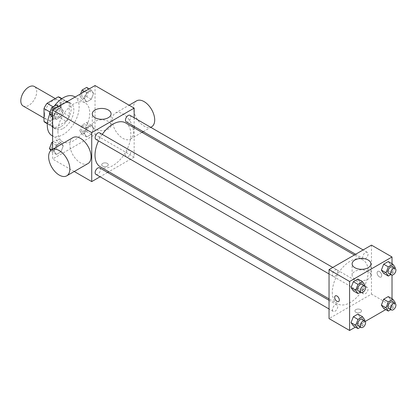 <?xml version="1.0" encoding="UTF-8"?>
<svg xmlns="http://www.w3.org/2000/svg" width="416" height="416" viewBox="0 0 416 416"><rect width="100%" height="100%" fill="white"/><g stroke="black" fill="none" stroke-linecap="round" stroke-linejoin="round"><path stroke-width="0.31" stroke-dasharray="2.08 1.56" d="M23.13 105.992A11.248 6.495 120 0 0 34.377 99.497A11.248 6.495 120 0 0 34.377 86.507M44.663 114.618A11.248 6.495 120 0 0 46.992 119.766A11.248 6.495 120 0 0 58.245 113.272A11.248 6.495 120 0 0 58.245 100.282A11.248 6.495 120 0 0 49.572 103.298A11.248 6.495 120 0 0 44.663 114.618M61.235 98.608L61.235 111.493A14.518 8.382 120 0 1 58.198 116.756L66.154 121.347A14.518 8.382 120 0 0 69.191 116.09L69.191 103.199L61.235 98.608A14.518 8.382 120 0 0 59.878 97.453M58.198 116.756L47.039 123.198A14.518 8.382 120 0 1 45.36 122.6M66.154 121.347L54.99 127.79L47.039 123.198M47.398 123.406L51.953 126.038L51.953 113.152L49.998 112.024M51.953 126.038A14.518 8.382 120 0 0 53.316 127.192A14.518 8.382 120 0 0 54.99 127.79M69.191 103.199A14.518 8.382 120 0 0 67.834 102.045A14.518 8.382 120 0 0 66.154 101.447L61.599 98.816M51.953 113.152A14.518 8.382 120 0 1 54.99 107.89L66.154 101.447M60.575 126.864A14.997 8.658 -60 0 1 53.071 127.608A14.997 8.658 -60 0 1 53.071 110.287A14.997 8.658 -60 0 1 68.073 101.629A14.997 8.658 -60 0 1 70.372 113.646A14.997 8.658 -60 0 1 60.575 126.864M63.227 128.398A14.997 8.658 120 0 0 73.024 115.18A14.997 8.658 120 0 0 70.725 103.158A14.997 8.658 120 0 0 59.166 107.177A14.997 8.658 120 0 0 52.619 122.273A14.997 8.658 120 0 0 55.723 129.137A14.997 8.658 120 0 0 63.227 128.398M54.99 107.89L53.082 106.787M69.191 116.09L61.235 111.493M51.974 135.637A22.5 12.99 120 0 0 74.474 122.642A22.5 12.99 120 0 0 74.474 96.663M54.314 106.08A22.5 12.99 120 0 0 49.806 114.026M57.923 131.456A22.5 12.99 120 0 0 62.582 141.757A22.5 12.99 120 0 0 85.082 128.768A22.5 12.99 120 0 0 85.077 102.788A22.5 12.99 120 0 0 67.74 108.815A22.5 12.99 120 0 0 57.923 131.456M93.59 128.378L91.291 134.295L86.7 136.947L84.406 133.682L86.7 127.764L91.291 125.112L93.59 128.378L91.291 134.295L86.7 136.947L84.406 133.682L86.7 127.764L91.291 125.112L93.59 128.378L88.951 125.7L86.653 131.617L82.061 134.269L79.763 131.004L82.061 125.086L86.653 122.434L88.951 125.7M93.59 93.35L91.291 99.268L86.7 101.92L84.406 98.654L86.7 92.737L91.291 90.085L93.59 93.35L91.291 99.268L86.7 101.92L84.406 98.654L86.7 92.737L91.291 90.085L93.59 93.35L88.951 90.672L86.653 96.59L82.061 99.242L79.763 95.976L80.574 93.886M95.04 85.535L95.04 134.519L52.619 159.016L52.619 149.349M63.258 145.891L60.96 151.809L56.368 154.461L54.07 151.195L56.368 145.278L60.96 142.626L63.258 145.891L60.96 151.809L56.368 154.461L54.07 151.195L56.368 145.278L60.96 142.626L63.258 145.891L58.614 143.213L56.321 149.131L51.73 151.783L50.84 150.519M63.258 110.864L60.96 116.782L56.368 119.434L54.07 116.168L56.368 110.25L60.96 107.598L63.258 110.864L60.96 116.782L56.368 119.434L54.07 116.168L56.368 110.25L60.96 107.598L63.258 110.864L58.614 108.186L56.321 114.104L51.73 116.756M74.246 171.501L52.619 159.016M134.155 127.832L134.155 157.102L95.04 134.519M134.155 157.102L108.805 171.735M107.567 172.448L100.069 176.779M102.664 166.093A3.281 1.893 0 0 0 106.241 166.504A3.281 1.893 0 0 0 108.269 164.752A3.281 1.893 0 0 0 104.988 162.859A3.281 1.893 0 0 0 101.707 164.752A3.281 1.893 0 0 0 102.664 166.093A3.281 1.893 0 0 0 106.241 166.504A3.281 1.893 0 0 0 108.269 164.752A3.281 1.893 0 0 0 104.988 162.859A3.281 1.893 0 0 0 101.707 164.752A3.281 1.893 0 0 0 102.664 166.093M100.266 166.806A25.35 14.633 120 0 0 125.616 152.173A25.35 14.633 120 0 0 125.616 122.902M102.279 134.368A25.35 14.633 120 0 0 98.53 140.863M134.155 117.744L134.155 126.402M126.23 121.831A3.749 2.163 120 0 0 129.984 119.668A3.749 2.163 120 0 0 129.984 115.336M125.455 155.142A3.749 2.163 120 0 0 126.23 156.858A3.749 2.163 120 0 0 129.984 154.69A3.749 2.163 120 0 0 129.984 150.363A3.749 2.163 120 0 0 127.093 151.367A3.749 2.163 120 0 0 125.455 155.142M95.898 174.372A3.749 2.163 120 0 0 99.648 172.203A3.749 2.163 120 0 0 99.648 167.877M99.648 132.85A3.749 2.163 -60 0 1 100.428 134.566A3.749 2.163 -60 0 1 98.79 138.341A3.749 2.163 -60 0 1 95.898 139.344M112.278 119.974A14.997 8.658 -120 0 0 118.825 135.07A14.997 8.658 -120 0 0 130.385 139.09A14.997 8.658 -120 0 0 130.385 121.768A14.997 8.658 -120 0 0 115.383 113.11A14.997 8.658 -120 0 0 112.278 119.974M87.958 163.582A14.997 8.658 60 0 1 72.961 154.924A14.997 8.658 60 0 1 72.961 137.602M136.594 100.864A14.997 8.658 -120 0 0 133.489 107.728A14.997 8.658 -120 0 0 140.036 122.824A14.997 8.658 -120 0 0 151.596 126.844M95.02 129.08A9.407 5.429 180 0 1 92.269 125.242A9.407 5.429 180 0 1 101.67 119.813A9.407 5.429 180 0 1 111.077 125.242A9.407 5.429 180 0 1 105.269 130.26A9.407 5.429 180 0 1 95.02 129.08M332.327 292.214A25.35 14.633 120 0 0 337.579 303.815A25.35 14.633 120 0 0 362.924 289.182A25.35 14.633 120 0 0 362.924 259.912A25.35 14.633 120 0 0 343.392 266.703A25.35 14.633 120 0 0 332.327 292.214M337.735 271.575A3.749 2.163 -60 0 1 336.097 275.35A3.749 2.163 -60 0 1 333.211 276.354A3.749 2.163 -60 0 1 333.211 272.022A3.749 2.163 -60 0 1 336.96 269.859A3.749 2.163 -60 0 1 337.735 271.575M362.768 292.152A3.749 2.163 120 0 0 363.542 293.868A3.749 2.163 120 0 0 367.292 291.704A3.749 2.163 120 0 0 367.292 287.373A3.749 2.163 120 0 0 364.406 288.376A3.749 2.163 120 0 0 362.768 292.152M332.431 309.665A3.749 2.163 120 0 0 333.211 311.381A3.749 2.163 120 0 0 336.96 309.213A3.749 2.163 120 0 0 336.96 304.886A3.749 2.163 120 0 0 334.069 305.89A3.749 2.163 120 0 0 332.431 309.665M362.768 257.124A3.749 2.163 120 0 0 363.542 258.84A3.749 2.163 120 0 0 367.292 256.677A3.749 2.163 120 0 0 367.292 252.346A3.749 2.163 120 0 0 364.406 253.349A3.749 2.163 120 0 0 362.768 257.124M371.462 245.123L371.462 294.112L329.04 318.604M392.012 298.73L392.012 305.973L371.462 294.112M392.012 305.973L385.741 309.598M365.264 321.417L355.404 327.111M355.888 312.291A3.281 1.893 0 0 0 359.46 312.702A3.281 1.893 0 0 0 361.488 310.95A3.281 1.893 0 0 0 358.207 309.057A3.281 1.893 0 0 0 354.926 310.95A3.281 1.893 0 0 0 355.888 312.291A3.281 1.893 0 0 0 359.46 312.697A3.281 1.893 0 0 0 361.488 310.944A3.281 1.893 0 0 0 358.207 309.052A3.281 1.893 0 0 0 354.926 310.944A3.281 1.893 0 0 0 355.888 312.286M390.562 264.805L388.263 261.539L390.562 264.805L388.263 270.722L383.672 273.374L388.263 270.722L390.562 264.805L395.2 267.483M360.225 317.346L357.932 314.08L360.225 317.346L357.932 323.263L353.34 325.915L357.932 323.263L360.225 317.346L364.868 320.024M392.012 263.702L392.012 275.09M390.562 299.832L388.263 296.566L390.562 299.832L388.263 305.75L383.672 308.402L388.263 305.75L390.562 299.832L395.2 302.51M360.225 282.318L357.932 279.053L360.225 282.318L357.932 288.236L353.34 290.888L357.932 288.236L360.225 282.318L364.868 284.996M377.099 272.87A3.281 1.893 -120 0 0 378.529 276.172A3.281 1.893 -120 0 0 381.056 277.051A3.281 1.893 -120 0 0 381.056 273.26A3.281 1.893 -120 0 0 377.78 271.367A3.281 1.893 -120 0 0 377.099 272.87A3.281 1.893 -120 0 0 378.529 276.172A3.281 1.893 -120 0 0 381.056 277.051A3.281 1.893 -120 0 0 381.056 273.265A3.281 1.893 -120 0 0 377.775 271.367A3.281 1.893 -120 0 0 377.094 272.87M335.353 295.859L335.353 295.859A3.281 1.893 60 0 1 337.886 296.738A3.281 1.893 60 0 1 339.316 300.04A3.281 1.893 60 0 1 338.634 301.543L338.634 301.543M354.869 279.105A9.407 5.429 180 0 1 352.118 275.267A9.407 5.429 180 0 1 361.52 269.833A9.407 5.429 180 0 1 370.926 275.267A9.407 5.429 180 0 1 365.118 280.28A9.407 5.429 180 0 1 354.869 279.105M364.556 285.792L362.57 290.914L360.5 292.11M358.4 290.898A3.749 2.163 120 0 0 362.149 288.73A3.749 2.163 120 0 0 362.149 284.404M362.57 290.914L357.932 288.236M394.893 268.278L392.902 273.406L390.837 274.596M388.731 273.385A3.749 2.163 120 0 0 392.48 271.222A3.749 2.163 120 0 0 392.48 266.89M392.902 273.406L388.263 270.722M364.556 320.819L362.57 325.941L360.5 327.137M358.4 325.92A3.749 2.163 120 0 0 362.149 323.757A3.749 2.163 120 0 0 362.149 319.426M362.57 325.941L357.932 323.263M394.893 303.306L392.902 308.428L390.837 309.624M388.731 308.412A3.749 2.163 120 0 0 392.48 306.244A3.749 2.163 120 0 0 392.48 301.917M392.902 308.428L388.263 305.75M56.321 104.92L58.614 108.186M51.371 112.367A3.749 2.163 120 0 0 52.151 114.083A3.749 2.163 120 0 0 55.9 111.92A3.749 2.163 120 0 0 55.9 107.588A3.749 2.163 120 0 0 53.009 108.597A3.749 2.163 120 0 0 51.371 112.367M60.96 116.782L56.321 114.104M56.368 119.434L52.619 117.27M54.07 116.168L52.619 115.331M56.368 110.25L54.298 109.054M60.96 107.598L58.89 106.402M51.35 112.356A3.749 2.163 120 0 0 52.13 114.072A3.749 2.163 120 0 0 55.879 111.909A3.749 2.163 120 0 0 55.879 107.578A3.749 2.163 120 0 0 52.988 108.581A3.749 2.163 120 0 0 51.35 112.356M86.653 87.407L88.951 90.672M81.708 94.853A3.749 2.163 120 0 0 82.482 96.574A3.749 2.163 120 0 0 86.232 94.406A3.749 2.163 120 0 0 86.232 90.08A3.749 2.163 120 0 0 83.34 91.083A3.749 2.163 120 0 0 81.708 94.853M91.291 99.268L86.653 96.59M86.7 101.92L82.061 99.242M84.406 98.654L79.763 95.976M86.7 92.737L84.63 91.541M91.291 90.085L89.227 88.889M81.682 94.843A3.749 2.163 120 0 0 82.462 96.559A3.749 2.163 120 0 0 86.211 94.396A3.749 2.163 120 0 0 86.211 90.064A3.749 2.163 120 0 0 83.32 91.068A3.749 2.163 120 0 0 81.682 94.843M52.619 142.08L56.321 139.948L58.614 143.213M51.371 147.394A3.749 2.163 120 0 0 52.151 149.11A3.749 2.163 120 0 0 55.9 146.947A3.749 2.163 120 0 0 55.9 142.615A3.749 2.163 120 0 0 53.009 143.619A3.749 2.163 120 0 0 51.371 147.394M60.96 151.809L56.321 149.131M56.368 154.461L51.73 151.783M54.07 151.195L51.745 149.854M56.368 145.278L52.619 143.109M60.96 142.626L56.321 139.948M51.35 147.384A3.749 2.163 120 0 0 52.13 149.1A3.749 2.163 120 0 0 55.879 146.931A3.749 2.163 120 0 0 55.879 142.605A3.749 2.163 120 0 0 52.988 143.608A3.749 2.163 120 0 0 51.35 147.384M81.708 129.88A3.749 2.163 120 0 0 82.482 131.596A3.749 2.163 120 0 0 86.232 129.433A3.749 2.163 120 0 0 86.232 125.102A3.749 2.163 120 0 0 83.34 126.105A3.749 2.163 120 0 0 81.708 129.88M91.291 134.295L86.653 131.617M86.7 136.947L82.061 134.269M84.406 133.682L79.763 131.004M86.7 127.764L82.061 125.086M91.291 125.112L86.653 122.434M81.682 129.87A3.749 2.163 120 0 0 82.462 131.586A3.749 2.163 120 0 0 86.211 129.423A3.749 2.163 120 0 0 86.211 125.091A3.749 2.163 120 0 0 83.32 126.095A3.749 2.163 120 0 0 81.682 129.87M44.002 118.04L46.992 119.766M55.25 98.556L58.245 100.282M70.725 103.158L68.073 101.629M55.723 129.137L53.071 127.608M67.834 102.045L61.89 98.613M53.316 127.192L47.372 123.76M85.077 102.788L75.119 97.037M62.582 141.757L52.619 136.006M130.385 139.09L142.017 132.371M143.255 131.659L150.753 127.327M115.383 113.11L129.095 105.191M111.077 125.242L111.077 113.854M92.269 125.242L92.269 113.854M362.924 259.912L354.385 254.982M337.579 303.815L329.04 298.886M329.04 273.946L333.211 276.354M332.79 267.452L336.96 269.859M367.292 287.373L129.984 150.363M363.542 293.868L126.23 156.858M336.96 304.886L329.04 300.31M333.211 311.381L329.04 308.974M367.292 252.346L363.121 249.938M363.542 258.84L355.623 254.27M370.926 275.267L370.926 263.874M352.118 275.267L352.118 263.874"/><path stroke-width="0.62" d="M55.25 98.556L34.377 86.507A11.248 6.495 120 0 0 25.709 89.518A11.248 6.495 120 0 0 20.8 100.844A11.248 6.495 120 0 0 23.13 105.992L44.002 118.04M53.082 106.787L47.039 103.298L58.198 96.855A14.518 8.382 120 0 1 59.878 97.453L61.89 98.613M47.398 123.406L44.002 121.446A14.518 8.382 120 0 0 45.36 122.6L47.372 123.76M44.002 121.446L44.002 108.555A14.518 8.382 120 0 1 47.039 103.298M49.998 112.024L44.002 108.555M61.599 98.816L58.198 96.855M49.806 114.026A22.5 12.99 120 0 0 47.315 125.336A22.5 12.99 120 0 0 51.974 135.637L52.619 136.006M75.119 97.037L74.474 96.663A22.5 12.99 120 0 0 54.314 106.08M52.619 149.349L52.619 110.027L95.04 85.535L134.155 108.113L134.155 117.744M100.069 176.779L91.728 181.594L74.246 171.501M108.805 171.735L107.567 172.448M98.53 140.863A25.35 14.633 120 0 0 95.014 155.199A25.35 14.633 120 0 0 100.266 166.806L329.04 298.886M354.385 254.982L125.616 122.902A25.35 14.633 120 0 0 102.279 134.368M134.155 126.402L134.155 127.832M91.728 181.594L91.728 132.605L134.155 108.113M363.121 249.938L129.984 115.336A3.749 2.163 120 0 0 127.093 116.34A3.749 2.163 120 0 0 125.455 120.115A3.749 2.163 120 0 0 126.23 121.831L355.623 254.27M329.04 300.31L99.648 167.877A3.749 2.163 120 0 0 96.756 168.88A3.749 2.163 120 0 0 95.124 172.656A3.749 2.163 120 0 0 95.898 174.372L329.04 308.974M329.04 273.946L95.898 139.344A3.749 2.163 -60 0 1 95.898 135.013A3.749 2.163 -60 0 1 99.648 132.85L332.79 267.452M91.728 132.605L52.619 110.027M95.02 117.692A9.407 5.429 180 0 1 92.269 113.854A9.407 5.429 180 0 1 101.67 108.425A9.407 5.429 180 0 1 111.077 113.854A9.407 5.429 180 0 1 105.269 118.867A9.407 5.429 180 0 1 95.02 117.692M51.745 149.848L72.961 137.602A14.997 8.658 60 0 1 84.516 141.622A14.997 8.658 60 0 1 91.068 156.718A14.997 8.658 60 0 1 87.958 163.582L66.747 175.828A14.997 8.658 60 0 1 51.745 167.17A14.997 8.658 60 0 1 51.745 149.848A14.997 8.658 60 0 1 63.305 153.868A14.997 8.658 60 0 1 69.852 168.964A14.997 8.658 60 0 1 66.747 175.828M150.753 127.327L151.596 126.844A14.997 8.658 -120 0 0 151.596 109.522A14.997 8.658 -120 0 0 136.594 100.864L129.095 105.191M355.404 327.111L349.591 330.465L329.04 318.604L329.04 269.615L371.462 245.123L392.012 256.984L392.012 263.702M385.741 309.598L365.264 321.417M383.672 273.374L381.373 270.109L383.672 264.191L388.263 261.539L383.672 264.191L381.373 270.109L383.672 273.374L388.31 276.052L386.017 272.787L388.31 266.869L392.902 264.217L395.2 267.483L394.893 268.278M353.34 325.915L351.042 322.65L353.34 316.732L357.932 314.08L353.34 316.732L351.042 322.65L353.34 325.915L357.978 328.593L355.68 325.328L357.978 319.41L362.57 316.758L364.868 320.024L364.556 320.819M392.012 275.09L392.012 298.73M349.591 330.465L349.591 281.481L392.012 256.984M383.672 308.402L381.373 305.136L383.672 299.218L388.263 296.566L383.672 299.218L381.373 305.136L383.672 308.402L388.31 311.08L386.017 307.814L388.31 301.896L392.902 299.244L395.2 302.51L394.893 303.306M353.34 290.888L351.042 287.622L353.34 281.705L357.932 279.053L353.34 281.705L351.042 287.622L353.34 290.888L357.978 293.566L355.68 290.3L357.978 284.383L362.57 281.731L364.868 284.996L364.556 285.792M349.591 281.481L329.04 269.615M354.869 267.717A9.407 5.429 180 0 1 352.118 263.874A9.407 5.429 180 0 1 361.52 258.445A9.407 5.429 180 0 1 370.926 263.874A9.407 5.429 180 0 1 365.118 268.892A9.407 5.429 180 0 1 354.869 267.717M339.316 300.04A3.281 1.893 60 0 1 338.634 301.543A3.281 1.893 60 0 1 335.353 299.65A3.281 1.893 60 0 1 335.353 295.859A3.281 1.893 60 0 1 337.88 296.738A3.281 1.893 60 0 1 339.316 300.04M338.634 301.543A3.281 1.893 60 0 1 335.353 299.65A3.281 1.893 60 0 1 335.353 295.859M360.5 292.11L357.978 293.566M364.801 285.932L362.149 284.404A3.749 2.163 120 0 0 359.258 285.407A3.749 2.163 120 0 0 357.625 289.182A3.749 2.163 120 0 0 358.4 290.898L361.052 292.427A3.749 2.163 120 0 0 364.801 290.264A3.749 2.163 120 0 0 364.801 285.932A3.749 2.163 120 0 0 361.91 286.936A3.749 2.163 120 0 0 360.272 290.711A3.749 2.163 120 0 0 361.052 292.427M355.68 290.3L351.042 287.622M357.978 284.383L353.34 281.705M362.57 281.731L357.932 279.053M390.837 274.596L388.31 276.052M395.132 268.419L392.48 266.89A3.749 2.163 120 0 0 389.594 267.894A3.749 2.163 120 0 0 387.956 271.669A3.749 2.163 120 0 0 388.731 273.385L391.383 274.914A3.749 2.163 120 0 0 395.132 272.75A3.749 2.163 120 0 0 395.132 268.419A3.749 2.163 120 0 0 392.246 269.422A3.749 2.163 120 0 0 390.608 273.198A3.749 2.163 120 0 0 391.383 274.914M386.017 272.787L381.373 270.109M388.31 266.869L383.672 264.191M392.902 264.217L388.263 261.539M360.5 327.137L357.978 328.593M364.801 320.96L362.149 319.426A3.749 2.163 120 0 0 359.258 320.434A3.749 2.163 120 0 0 357.625 324.204A3.749 2.163 120 0 0 358.4 325.92L361.052 327.454A3.749 2.163 120 0 0 364.801 325.291A3.749 2.163 120 0 0 364.801 320.96A3.749 2.163 120 0 0 361.91 321.963A3.749 2.163 120 0 0 360.272 325.738A3.749 2.163 120 0 0 361.052 327.454M355.68 325.328L351.042 322.65M357.978 319.41L353.34 316.732M362.57 316.758L357.932 314.08M390.837 309.624L388.31 311.08M395.132 303.446L392.48 301.917A3.749 2.163 120 0 0 389.594 302.921A3.749 2.163 120 0 0 387.956 306.696A3.749 2.163 120 0 0 388.731 308.412L391.383 309.941A3.749 2.163 120 0 0 395.132 307.778A3.749 2.163 120 0 0 395.132 303.446A3.749 2.163 120 0 0 392.246 304.45A3.749 2.163 120 0 0 390.608 308.225A3.749 2.163 120 0 0 391.383 309.941M386.017 307.814L381.373 305.136M388.31 301.896L383.672 299.218M392.902 299.244L388.263 296.566M52.619 117.27L51.73 116.756L49.431 113.49L51.73 107.572L56.321 104.92L58.89 106.402M52.619 115.331L49.431 113.49M54.298 109.054L51.73 107.572M80.574 93.886L82.061 90.059L86.653 87.407L89.227 88.889M84.63 91.541L82.061 90.059M50.84 150.519L49.431 148.517L51.73 142.594L52.619 142.08M51.745 149.854L49.431 148.517M52.619 143.109L51.73 142.594M142.017 132.371L143.255 131.659"/></g></svg>
